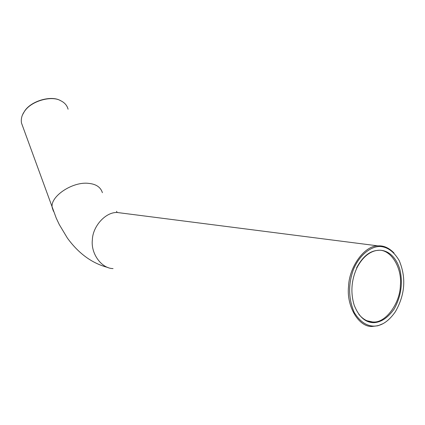 <?xml version="1.0" encoding="UTF-8"?>
<svg xmlns="http://www.w3.org/2000/svg" width="425" height="425" viewBox="0 0 425 425"><rect width="100%" height="100%" fill="white"/><g stroke="black" fill="none" stroke-linecap="round" stroke-linejoin="round"><path stroke-width="0.64" d="M60.387 100.582C51.659 95.2 31.222 100.64 24.597 111.122L22.605 114.676M22.594 126.071L21.489 123.022C20.841 118.957 21.834 115.09 24.469 111.43C31.184 100.805 51.908 95.29 60.748 100.746C64.653 102.643 67.097 105.464 68.08 109.204M374.032 322.665C381.331 322.219 388.083 317.613 394.288 308.848C401.189 296.023 403.038 282.848 399.829 269.333C392.487 245.113 369.66 243.233 356.968 267.729C351.342 280.139 350.413 292.607 354.174 305.145C358.875 316.907 365.495 322.745 374.032 322.665M356.575 267.893C362.589 256.668 369.745 250.824 378.032 250.362C390.267 248.583 402.332 267.272 400.371 285.51C400.079 303.067 385.794 323.027 373.389 321.996L372.688 321.985C367.71 321.922 363.099 319.377 358.854 314.351M373.718 326.113C366.212 325.917 359.704 321.342 354.195 312.396C348.426 298.647 348.144 284.431 353.35 269.742C359.231 255.112 370.924 246.112 380.38 246.484C387.749 247.084 394.017 251.781 399.197 260.567C406.364 277.663 405.089 294.716 395.377 311.727C388.732 321.268 381.512 326.065 373.718 326.113M394.007 253.013C389.018 247.86 383.695 245.485 378.038 245.889C364.592 245.422 349.175 266.847 348.553 286.344C346.258 306.276 358.769 327.192 372.029 326.464L377.878 325.778L382.967 323.685M102.398 192.695C100.677 187.223 96.156 184.126 88.836 183.398C72.399 181.098 48.567 197.365 52.461 208.457L53.502 211.347M122.937 213.228L117.236 212.5C105.554 211.905 92.655 226.398 92.363 239.865C90.647 253.582 101.57 268.558 113.05 268.579M24.469 111.43L24.597 111.122M21.489 123.022L56.212 218.052L59.266 224.543L67.362 238.042C78.689 253.619 92.23 263.442 107.987 267.516M372.688 321.985L366.977 320.742M116.514 211.326L117.236 212.5L378.038 245.889"/></g></svg>
